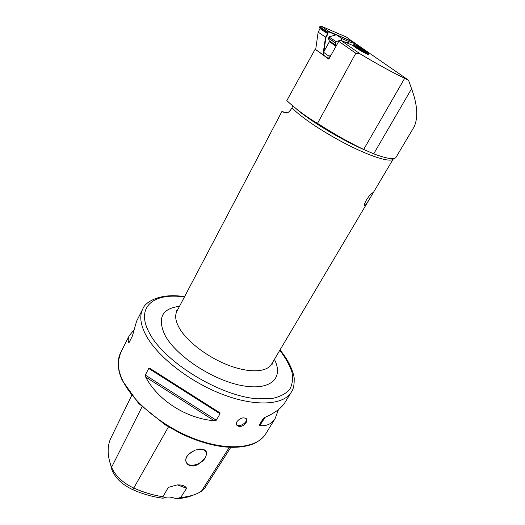 <?xml version="1.0" encoding="UTF-8"?>
<svg xmlns="http://www.w3.org/2000/svg" width="525" height="525" viewBox="0 0 525 525"><rect width="100%" height="100%" fill="white"/><g stroke="black" fill="none" stroke-linecap="round" stroke-linejoin="round"><path stroke-width="0.79" d="M328.945 58.885L315.144 49.212L286.834 100.597C296.074 109.2 306.298 116.799 317.52 123.395C334.267 134.111 349.657 142.8 363.687 149.454L373.708 153.832C386.846 158.701 394.268 159.882 395.988 157.362L414.212 126.682C418.3 117.305 417.428 104.665 411.574 88.764L408.535 80.187L404.637 78.323C391.263 71.859 376.32 63.637 359.802 53.655L355.806 53.261L317.52 123.395M287.201 112.875L281.886 111.549L285.725 112.98C287.477 113.453 289.583 111.753 292.044 107.874L292.471 105.656M315.144 49.212L328.808 59.128L338.776 41.331L340.594 40.241L359.802 53.655M355.806 53.261L338.776 41.331M364.862 205.649C366.535 204.553 374.2 191.605 372.448 192.918C371.057 193.64 369.042 195.982 366.417 199.953C364.435 203.693 363.884 205.61 364.77 205.688L364.862 205.649M368.635 54.364C368.602 55.538 354.368 47.46 353.069 45.524L340.594 40.241M408.535 80.187L353.843 42.381M356.363 45.025L358.398 46.436M279.963 350.011C290.259 361.771 294.63 375.9 294.19 379.45C294.276 385.232 293.331 389.452 291.349 392.103C283.671 405.149 255.629 407.124 222.259 394.282C188.928 381.517 156.443 355.76 145.55 334.451C140.339 324.135 139.407 315.669 142.748 309.054L136.598 321.195L132.418 335.967L129.163 342.366L128.671 342.503C127.91 340.252 128.107 337.982 129.262 335.678L133.468 330.606M278.473 409.579L275.185 418.445C271.701 423.977 266.575 426.346 259.809 425.558L259.402 424.843L263.202 418.576L264.698 417.513C274.654 413.129 281.354 408.22 284.793 402.787L291.349 392.103M214.298 420.728C186.303 418.563 157.802 400.253 145.661 377.016L145.281 375.047L148.746 368.471L150.157 368.504L219.161 412.335L220.034 413.759L216.274 420.236L214.298 420.728L145.661 377.016M239.17 426.484C243.587 427.107 249.06 420.728 246.179 418.576C243.082 417.067 240.037 418.058 237.044 421.549C236.138 423.216 236.191 424.587 237.208 425.65L239.17 426.484M109.036 458.955L112.061 470.288C115.612 478.387 122.542 484.857 132.838 489.694C143.128 494.176 153.215 497.024 163.091 498.238C166.596 496.492 170.92 496.663 176.065 498.75C183.015 498.383 189.052 497.044 194.178 494.727M198.463 464.12L205.236 457.912C208.628 450.365 205.144 447.799 194.795 450.214L188.58 454.322C181.486 461.167 188.993 469.868 198.463 464.12M163.091 498.238L162.973 496.742L168.276 487.417L176.82 484.995C181.906 484.614 185.168 485.717 186.605 488.303L180.738 497.464L176.065 498.75M230.797 447.366L205.026 487.738L200.898 491.603C195.484 494.832 188.764 496.788 180.738 497.464M162.973 496.742C153.484 495.324 143.843 492.483 134.046 488.204C122.903 482.961 115.415 475.985 111.582 467.257C109.351 461.593 108.209 456.238 108.15 451.192C108.117 446.152 109.095 441.63 111.097 437.62L131.683 395.469M191.356 451.999L191.632 452.557M192.8 451.139L193.075 451.697M189.44 453.482L195.136 450.089M177.476 484.897L186.605 488.303M187.891 455.116C185.528 458.332 185.207 461.062 186.926 463.293C190.286 467.644 201.784 464.185 205.177 457.872C206.725 455.09 206.712 452.767 205.144 450.916C203.877 449.597 201.987 448.98 199.487 449.059M246.304 418.694C247.793 422.435 239.433 427.665 236.663 424.712L236.532 424.581M328.748 58.741L329.129 56.3L323.531 52.257L329.424 41.659L328.486 38.345L329.09 37.045L336.079 41.567L340.548 40.208L342.038 38.699L349.643 41.947L346.329 42.656L340.548 40.208M336.079 41.567L329.09 37.045M328.532 38.043L335.272 42.794L335.829 41.79M335.272 42.794L328.486 38.345M329.536 40.911L336.249 45.655L335.226 43.096M323.531 52.257L323.17 54.692M329.332 36.822L336.341 34.735L342.038 38.699M356.37 45.445L355.615 43.811L349.643 41.947M336.341 34.735L353.227 42.157M329.129 56.3L331.459 54.397M353.758 42.525L346.441 37.091L321.366 26.25L328.781 31.428L353.765 42.151L353.942 42.656M322.967 54.547L325.52 37.328L327.449 33.843L326.898 32.484L327.233 31.881L319.817 26.696L321.366 26.25M327.541 32.288L327.233 31.881L328.781 31.428L328.88 31.894L327.403 32.543L327.954 33.895L325.973 37.478L323.859 51.673M327.403 32.543L319.489 27.3L319.817 26.696M327.954 33.895L320.047 28.652L319.489 27.3M325.973 37.478L318.15 32.123L320.047 28.652M315.709 49.429L318.15 32.123M335.842 34.88L328.88 31.894M357.82 47.401L356.665 46.167L358.234 47.237L359.855 47.552L364.422 50.321L364.704 50.656L364.284 50.774L365.873 51.739L364.606 51.332M364.422 50.321L365.853 51.745L362.67 50.374L358.057 47.572L356.665 46.167L364.422 50.321M281.886 111.549L176.918 311.24C174.681 315.591 175.488 321.202 179.333 328.079C186.972 341.499 207.618 357.289 228.408 365.242C249.211 373.242 266.858 372.35 271.582 364.147L272.022 364.796L272.337 362.86M271.582 364.147L393.337 158.858C391.348 162.514 374.857 158.071 352.59 147.249C330.363 136.454 305.977 120.927 294.919 110.69L292.044 107.874M366.68 150.819C342.405 140.549 309.389 120.691 295.595 108.216M274.404 359.382C284.012 378.007 270.762 391.204 241.612 385.54C212.586 380.12 175.927 355.871 165.047 335.324C157.08 318.15 161.897 308.49 179.498 306.338M184.406 296.999C154.009 292.366 135.24 306.639 149.185 332.614C163.643 361.633 219.713 396.178 257.388 398.803L271.648 398.587C279.628 396.952 285.62 393.947 289.629 389.57C292.432 384.549 293.193 378.702 291.926 372.015C289.57 365.033 285.521 357.794 279.786 350.306M275.185 418.445L265.768 433.794C257.342 448.042 229.064 451.474 196.265 439.458C163.485 427.527 132.208 401.769 122.272 379.627C117.528 368.904 116.983 359.92 120.638 352.688L129.262 335.678M201.344 491.334L229.34 447.307M132.838 489.694L168.473 426.838M112.061 470.288L111.582 467.257L142.039 406.809M129.386 341.926L128.671 342.503M259.809 425.558L265.059 417.349M259.402 424.843L263.786 418.018M148.746 368.471L220.034 413.759M145.281 375.047L216.274 420.236M373.708 153.832L411.574 88.764M363.687 149.454L404.637 78.323M355.615 43.811L352.551 41.692M335.987 46.305L329.424 41.659M357.308 46.548L357.807 46.804M353.2 45.038C355.615 45.248 348.672 42.289 363.49 51.174L368.543 53.497L368.622 54.055C368.498 55.309 352.268 45.826 353.2 45.038L352.951 45.478M356.009 45.281C362.053 47.893 372.678 55.302 366.562 52.664C360.413 50.032 349.722 42.525 356.009 45.281M358.759 48.051L359.061 47.519M359.947 50.013L360.314 49.363M360.458 49.114L360.892 48.359M362.782 50.433L363.175 49.744M265.768 433.794C264.416 436.478 261.201 439.405 256.141 442.575C247.872 446.729 237.057 448.147 223.696 446.827C209.98 445.062 195.641 440.619 180.685 433.492L165.132 424.777L138.653 403.436L122.318 380.546C119.188 373.682 117.83 367.342 118.23 361.522L120.638 352.688M185.922 461.252L186.926 463.293M237.208 425.65L236.663 424.712M364.77 205.688L364.383 205.446M142.748 309.054C145.261 301.429 161.011 292.733 184.564 296.697M177.614 309.921L176.137 311.207L176.918 311.24M364.101 51.096L365.393 51.05M358.234 47.237L357.374 46.364M368.622 54.055L368.406 54.429M358.772 48.057L359.107 47.473"/></g></svg>
